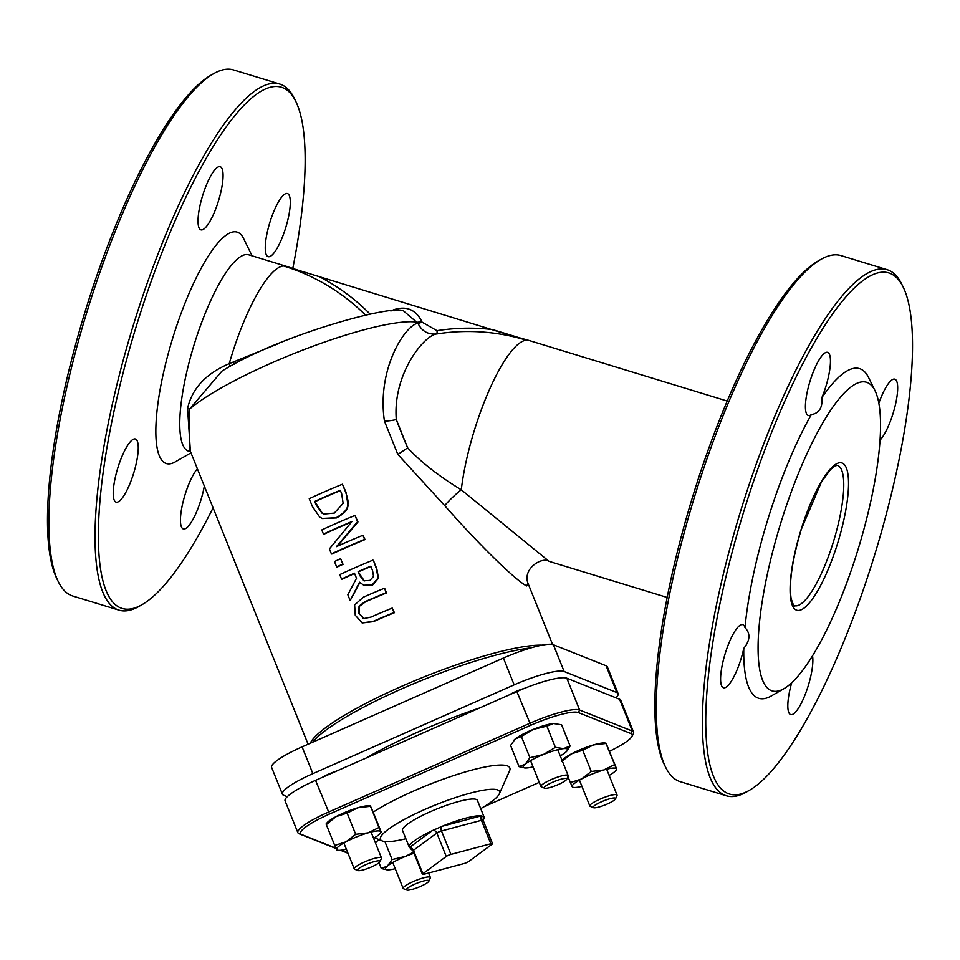 <?xml version="1.0" encoding="UTF-8"?>
<svg xmlns="http://www.w3.org/2000/svg" width="960" height="960" viewBox="0 0 960 960"><rect width="100%" height="100%" fill="white"/><g stroke="black" fill="none" stroke-linecap="round" stroke-linejoin="round"><path stroke-width="1.44" d="M483.036 820.068A40.344 7.188 158.1 0 0 484.14 817.152A40.344 7.188 158.1 0 0 483.972 816.852L481.344 815.808A40.344 7.188 158.1 0 0 442.308 826.224L432.276 830.652A40.344 7.188 158.1 0 0 409.284 847.236A40.344 7.188 158.1 0 0 409.44 847.524L411.84 848.568M441.684 826.512A3.672 2.04 -104.9 0 0 441.492 830.964L481.416 820.308L490.836 843.756A3.672 0.648 -21.9 0 1 492.516 843.66A3.672 0.648 -21.9 0 1 492.06 844.236L468.708 861.504A3.672 0.648 -21.9 0 1 464.04 863.556L424.116 874.212A3.672 0.648 -21.9 0 1 422.436 874.308A3.672 0.648 -21.9 0 1 422.892 873.72L413.472 850.284L436.824 833.016A3.672 2.976 53.5 0 0 432.876 830.388M490.836 843.756L450.912 854.4L441.492 830.964A3.672 0.648 -21.9 0 0 436.824 833.016L446.244 856.464L422.892 873.72M446.244 856.464A3.672 0.648 -21.9 0 1 450.912 854.4M189.492 449.148L189.372 409.296L221.952 371.124C279.912 334.584 398.028 302.544 404.172 311.508L417.936 323.244C405.552 324.96 376.56 368.46 384.444 421.128L397.824 454.404L444.708 505.62C473.988 539.088 513.756 579.204 526.62 585.948L528.024 583.38M343.248 564.24A132.024 23.52 158.1 0 0 337.08 567.084L336.648 566.916A133.86 23.856 -21.9 0 1 342.804 564.072L340.644 558.696A133.86 23.856 158.1 0 0 334.488 561.54L336.648 566.916M372.948 560.136A133.86 23.856 158.1 0 0 339.744 574.62L341.532 579.072A133.86 23.856 -21.9 0 1 354.456 573.192L356.508 578.292L347.832 594.756L350.16 600.528L359.52 582.204L363.816 585.24L372.108 584.928L378.024 578.028L376.416 568.764L373.38 560.316L376.848 568.944L378.468 578.208L372.552 585.096L364.068 585.336M359.856 582.552L350.16 600.528M354.576 573.504A132.024 23.52 158.1 0 0 341.964 579.24L341.532 579.072M342.432 484.224A133.86 23.856 158.1 0 0 309.228 498.696L312.324 506.4L319.668 517.068L322.272 518.448L336.12 517.752C344.04 513.204 347.856 508.932 347.592 504.948C348.696 503.28 347.988 498.912 345.492 491.844L342.432 484.224L345.936 492.024L348.024 505.128C347.928 509.448 344.1 513.72 336.552 517.92L322.488 518.532M354.984 515.448A133.86 23.856 158.1 0 0 321.78 529.932L323.448 534.084A133.86 23.856 -21.9 0 1 351.936 521.544L329.4 548.892L331.404 553.884A133.86 23.856 -21.9 0 1 364.608 539.412L362.94 535.26A133.86 23.856 158.1 0 0 336.456 546.648L357.528 521.772L354.984 515.448L357.96 521.952L337.416 546.168M362.94 535.26L365.052 539.58A132.024 23.52 158.1 0 0 331.848 554.064L331.404 553.884M351.456 522.096A132.024 23.52 158.1 0 0 323.88 534.252L323.448 534.084M384.264 588.3A133.86 23.856 158.1 0 0 363.264 597.228L354.636 604.92L355.248 615.204L362.076 622.86L373.008 621.456A133.86 23.856 -21.9 0 1 394.008 612.54L392.22 608.088A133.86 23.856 158.1 0 0 371.112 617.052L364.044 618.54L358.896 613.512L359.04 606.084L365.052 601.68A133.86 23.856 -21.9 0 1 386.052 592.752L384.708 588.48L386.496 592.932A132.024 23.52 158.1 0 0 365.484 601.848L359.472 606.252L359.328 613.68L363.24 618.324M392.22 608.088L394.44 612.708A132.024 23.52 158.1 0 0 373.44 621.636L362.292 622.944M615.948 697.812A44.004 7.836 158.1 0 0 618.108 693.612L607.332 666.828A44.004 7.836 158.1 0 0 606.108 665.772L553.38 644.736A44.004 7.836 158.1 0 0 503.4 658.068L302.088 746.868A44.004 7.836 158.1 0 0 271.632 767.412L282.396 794.208A44.004 7.836 158.1 0 0 283.632 795.264L287.244 796.704M444.708 505.62A18.336 2.508 136.5 0 1 461.28 489.804C438.792 476.1 420.9 462.108 407.64 447.816L396.288 419.568C392.604 373.788 424.32 335.172 436.656 333.96C428.004 334.764 421.764 331.188 417.936 323.244A3.672 0.648 158.1 0 0 422.004 322.104L421.608 321.108A3.672 0.648 158.1 0 1 417.54 322.236A132.024 23.52 -21.9 0 0 305.58 349.008A132.024 23.52 -21.9 0 0 189.372 409.296A3.672 2.112 4.4 0 0 187.584 408.336L190.38 451.368M278.1 343.776L229.224 363.672C206.016 373.56 192.144 388.44 187.584 408.336M394.02 310.896A3.672 0.66 66.2 0 0 393.624 309.792L390.864 311.016M190.536 451.776L188.712 451.212A102.684 25.968 -73 0 1 194.52 343.356A102.684 25.968 -73 0 1 248.736 254.808L286.104 266.232A102.684 25.968 107 0 0 284.34 265.944L526.356 340.2A211.956 205.02 111.8 0 0 444.696 332.868A211.956 205.02 111.8 0 0 436.656 333.96A3.672 0.804 81.1 0 0 436.968 330.684L422.004 322.104M369.912 313.92A215.592 208.536 -68.2 0 0 319.104 276.564L283.476 265.956A211.956 205.02 111.8 0 1 365.292 314.88M233.436 361.8A3.672 0.804 -114.2 0 1 234.168 364.392M528.036 583.416C522.24 568.38 542.4 556.5 549.024 561.324L461.28 489.804A102.684 25.968 107 0 1 474.768 429.012A102.684 25.968 107 0 1 526.356 340.2M409.284 847.236L402.552 830.496A40.344 7.188 -21.9 0 1 433.86 810.192A40.344 7.188 -21.9 0 1 476.28 799.44A40.344 7.188 -21.9 0 1 477.408 800.412L484.14 817.152M405.864 838.752A64.176 11.436 -21.9 0 1 382.224 840.924A64.176 11.436 -21.9 0 1 382.188 840.912A64.176 11.436 -21.9 0 1 435.72 804.84A64.176 11.436 -21.9 0 1 499.32 793.836A64.176 11.436 -21.9 0 1 480.732 808.656M373.188 812.124A82.512 14.7 -21.9 0 1 462.528 772.764A82.512 14.7 -21.9 0 1 509.544 770.916L499.32 793.836M820.824 259.428L817.884 261.12A272.484 68.928 107 0 0 692.328 497.76A272.484 68.928 107 0 0 664.128 764.16L665.616 767.208A275.052 69.576 -73 0 1 694.08 498.3A275.052 69.576 -73 0 1 820.824 259.428A275.052 69.576 -73 0 1 841.008 255.588L887.16 269.7A275.052 69.576 107 0 0 741.072 509.64A275.052 69.576 107 0 0 724.98 795.288A275.052 69.576 107 0 0 726.372 795.78A275.052 69.576 107 0 0 746.556 791.94L749.496 790.248A272.484 68.928 -73 0 1 728.124 793.572A272.484 68.928 -73 0 1 755.232 476.448A272.484 68.928 -73 0 1 903.24 287.208A272.484 68.928 -73 0 1 875.052 553.608A272.484 68.928 -73 0 1 749.496 790.248M436.968 330.684A215.592 208.536 -68.2 0 1 492.444 329.544L527.22 340.176A102.684 25.968 107 0 1 528.984 340.464L727.2 401.04M252.048 255.816L243.552 238.452A121.02 30.612 107 0 0 172.488 338.88A121.02 30.612 107 0 0 175.272 461.88L190.968 452.832M213.072 507.84A272.484 68.928 -73 0 1 142.116 604.62A272.484 68.928 -73 0 1 126.66 359.472A272.484 68.928 -73 0 1 282.768 87.72A272.484 68.928 -73 0 1 295.872 101.568A272.484 68.928 -73 0 1 292.8 268.404M220.368 166.764A33.012 8.352 107 0 0 220.2 166.704A33.012 8.352 107 0 0 202.56 195.828A33.012 8.352 107 0 0 200.904 229.836A33.012 8.352 107 0 0 218.436 201.036A33.012 8.352 107 0 0 220.368 166.764M287.592 193.584A33.012 8.352 107 0 0 287.424 193.524A33.012 8.352 107 0 0 269.796 222.648A33.012 8.352 107 0 0 268.128 256.656A33.012 8.352 107 0 0 285.66 227.868A33.012 8.352 107 0 0 287.592 193.584M197.376 468.78A33.012 8.352 107 0 0 182.772 503.136A33.012 8.352 107 0 0 183.324 528.948A33.012 8.352 107 0 0 204.324 486.06M135.552 439.056A33.012 8.352 107 0 0 135.384 438.996A33.012 8.352 107 0 0 117.756 468.12A33.012 8.352 107 0 0 116.088 502.128A33.012 8.352 107 0 0 133.62 473.328A33.012 8.352 107 0 0 135.552 439.056M781.284 521.4A161.364 40.812 -73 0 1 875.052 390.744A161.364 40.812 -73 0 1 858.348 548.508A161.364 40.812 -73 0 1 783.996 688.644A161.364 40.812 -73 0 1 781.284 521.4M783.996 688.644L771.408 695.904A172.368 43.596 107 0 1 743.784 648.36C750.204 640.332 750.612 633.42 744.996 627.648A172.368 43.596 107 0 1 768.516 517.26A172.368 43.596 107 0 1 811.356 414.576C819.168 413.316 822.672 407.652 821.892 397.584A172.368 43.596 107 0 1 868.668 377.688L875.052 390.744M406.8 890.04L406.8 890.04A12.108 2.16 -21.9 0 1 416.892 883.236A12.108 2.16 -21.9 0 1 428.88 881.16A12.108 2.16 -21.9 0 1 418.512 887.232A12.108 2.16 -21.9 0 1 406.8 890.04L403.536 888.72A14.664 2.616 158.1 0 0 403.548 888.72A14.664 2.616 158.1 0 1 403.14 888.372A14.664 2.616 158.1 0 1 414.528 880.992A14.664 2.616 158.1 0 1 429.948 877.08A14.664 2.616 158.1 0 1 430.356 877.428A14.664 2.616 158.1 0 1 430.308 877.956L428.88 881.16M593.484 807.696L593.484 807.696A12.108 2.16 -21.9 0 1 603.576 800.892A12.108 2.16 -21.9 0 1 615.564 798.816A12.108 2.16 -21.9 0 1 605.196 804.888A12.108 2.16 -21.9 0 1 593.484 807.696L590.232 806.364A14.664 2.616 158.1 0 1 589.824 806.016A14.664 2.616 158.1 0 1 601.212 798.636A14.664 2.616 158.1 0 1 616.632 794.724A14.664 2.616 158.1 0 1 617.052 795.072A14.664 2.616 158.1 0 1 617.004 795.6L615.564 798.816M544.596 788.184A12.108 2.16 -21.9 0 1 544.584 788.184A12.108 2.16 -21.9 0 1 554.676 781.38A12.108 2.16 -21.9 0 1 566.676 779.304A12.108 2.16 -21.9 0 1 556.296 785.376A12.108 2.16 -21.9 0 1 544.596 788.184M566.676 779.304L568.104 776.1A14.664 2.616 158.1 0 0 568.152 775.572A14.664 2.616 158.1 0 0 567.744 775.212A14.664 2.616 158.1 0 0 552.312 779.124A14.664 2.616 158.1 0 0 540.924 786.504A14.664 2.616 158.1 0 0 541.332 786.864A14.664 2.616 158.1 0 0 541.344 786.864L544.584 788.184M357.9 870.54L357.9 870.54A12.108 2.16 -21.9 0 1 367.992 863.736A12.108 2.16 -21.9 0 1 379.98 861.66A12.108 2.16 -21.9 0 1 369.612 867.732A12.108 2.16 -21.9 0 1 357.9 870.54L354.648 869.208A14.664 2.616 158.1 0 1 354.24 868.86A14.664 2.616 158.1 0 1 365.628 861.48A14.664 2.616 158.1 0 1 381.06 857.568A14.664 2.616 158.1 0 1 381.468 857.916A14.664 2.616 158.1 0 1 381.42 858.444L379.98 861.66M726.372 795.78L680.22 781.668A275.052 69.576 -73 0 1 678.84 781.188A275.052 69.576 -73 0 1 665.616 767.208M903.24 287.208L901.752 284.16A275.052 69.576 107 0 0 887.16 269.7M878.844 403.212A33.012 8.352 -73 0 1 894.804 379.164A33.012 8.352 -73 0 1 894.972 379.224A33.012 8.352 -73 0 1 895.044 406.284A33.012 8.352 -73 0 1 880.02 440.124M812.532 655.812A33.012 8.352 -73 0 1 805.92 692.592A33.012 8.352 -73 0 1 790.704 714.588A33.012 8.352 -73 0 1 791.712 682.764M743.784 648.36A33.012 8.352 -73 0 1 723.468 687.768A33.012 8.352 -73 0 1 725.136 653.76A33.012 8.352 -73 0 1 742.764 624.636A33.012 8.352 -73 0 1 742.932 624.696A33.012 8.352 -73 0 1 744.996 627.648M811.356 414.576A33.012 8.352 -73 0 1 808.284 415.464A33.012 8.352 -73 0 1 809.94 381.468A33.012 8.352 -73 0 1 827.568 352.344A33.012 8.352 -73 0 1 827.736 352.392A33.012 8.352 -73 0 1 821.892 397.584M295.872 101.568L294.384 98.52A275.052 69.576 107 0 0 281.16 84.54A275.052 69.576 107 0 0 279.78 84.06A275.052 69.576 107 0 0 133.704 324A275.052 69.576 107 0 0 117.612 609.66A275.052 69.576 107 0 0 118.992 610.14A275.052 69.576 107 0 0 139.176 606.312L142.116 604.62M118.992 610.14L72.84 596.04A275.052 69.576 -73 0 1 71.46 595.548A275.052 69.576 -73 0 1 58.248 581.568A275.052 69.576 -73 0 1 86.7 312.66A275.052 69.576 -73 0 1 213.444 73.788A275.052 69.576 -73 0 1 233.628 69.96L279.78 84.06M213.444 73.788L210.504 75.48A272.484 68.928 107 0 0 84.948 312.12A272.484 68.928 107 0 0 56.76 578.52L58.248 581.568M364.044 618.54L363.012 618.24M321.948 513.096L316.08 504.828L314.712 501.432A133.86 23.856 -21.9 0 1 340.272 490.284L341.64 493.68L343.152 503.376L334.308 513.084L323.784 514.056L321.948 513.096L324 514.14M314.712 501.432L322.38 513.264M340.392 490.596A132.024 23.52 158.1 0 0 315.144 501.6M372.564 570.636L373.548 576.432L369.888 580.44L363.864 580.788L359.7 575.484L358.128 571.584A133.86 23.856 -21.9 0 1 370.788 566.208L372.564 570.636M358.128 571.584L364.296 580.968M370.908 566.508A132.024 23.52 158.1 0 0 358.56 571.752M342.804 564.072L340.644 558.696M347.856 852.972L340.98 850.224M335.964 848.22L301.74 834.576A41.82 7.452 -21.9 0 1 329.52 814.032L530.832 725.232A41.82 7.452 -21.9 0 1 578.328 712.56L631.056 733.596A41.82 7.452 -21.9 0 1 631.908 736.464A41.82 7.452 -21.9 0 1 609.552 751.248M631.908 736.464L633.252 734.076A44.004 7.836 158.1 0 0 633.576 732.12A44.004 7.836 158.1 0 0 632.352 731.064L579.624 710.028A44.004 7.836 158.1 0 0 529.644 723.36L328.332 812.16A44.004 7.836 158.1 0 0 297.876 832.704A44.004 7.836 158.1 0 0 299.1 833.76L336.108 848.532M340.488 850.272L347.976 853.26M539.268 782.376L483.768 806.856M633.576 732.12L620.796 700.308A44.004 7.836 158.1 0 0 619.56 699.252L566.832 678.216A44.004 7.836 158.1 0 0 516.864 691.548L315.552 780.348A44.004 7.836 158.1 0 0 285.084 800.904L297.876 832.704M322.38 777.336A14.664 2.616 -21.9 0 1 336.732 771.012M509.076 694.98A14.664 2.616 -21.9 0 1 524.628 688.284M618.108 693.612A44.004 7.836 158.1 0 0 616.872 692.556L564.144 671.52A44.004 7.836 158.1 0 0 514.164 684.852L312.864 773.652A44.004 7.836 158.1 0 0 282.396 794.208M366.24 757.992A132.024 23.52 -21.9 0 1 479.556 708M513.684 740.496A23.832 4.248 -21.9 0 1 513.792 740.364A23.832 4.248 -21.9 0 1 515.196 739.02L510.576 745.44L519.096 766.668L525.288 764.124A23.832 4.248 158.1 0 0 524.88 767.952A23.832 4.248 158.1 0 0 527.232 767.916A23.832 4.248 158.1 0 0 533.028 766.848M533.352 729.36L521.376 736.476L515.196 739.02A23.832 4.248 -21.9 0 1 533.352 729.36A23.832 4.248 -21.9 0 1 553.452 723.504L546.876 726.144L533.352 729.36M560.244 755.904A23.832 4.248 158.1 0 0 565.488 752.412A23.832 4.248 158.1 0 0 566.892 751.068A23.832 4.248 158.1 0 0 563.544 748.62L570.108 745.992L561.588 724.764L553.452 723.504A23.832 4.248 -21.9 0 1 555.804 723.48A23.832 4.248 -21.9 0 1 556.032 723.516M570.108 745.992L567 750.924M524.652 767.916L519.096 766.668M543.444 754.476L555.408 747.36L563.544 748.62A23.832 4.248 158.1 0 0 543.444 754.476A23.832 4.248 158.1 0 0 525.288 764.124L529.908 757.704L543.444 754.476M529.908 757.704L521.376 736.476M555.408 747.36L546.876 726.144M373.56 838.26A23.832 4.248 158.1 0 0 380.196 833.412A23.832 4.248 158.1 0 0 380.796 831.672A23.832 4.248 158.1 0 0 368.064 832.86L378.888 827.532L381.132 831.912L372.6 810.684L370.356 806.304L357.96 807.744A23.832 4.248 -21.9 0 1 369.108 805.836L370.332 805.968M370.692 806.556L378.888 827.532M326.136 823.884L327.108 822.72A23.832 4.248 -21.9 0 1 335.88 816.696L326.52 824.46M347.136 813.072L335.88 816.696A23.832 4.248 -21.9 0 1 357.96 807.744L347.136 813.072L355.668 834.3L368.064 832.86A23.832 4.248 158.1 0 0 345.972 841.812L355.668 834.3M336.96 849.816L334.704 845.436L345.972 841.812A23.832 4.248 158.1 0 0 336.612 849.576A23.832 4.248 158.1 0 0 338.196 850.296A23.832 4.248 158.1 0 0 346.344 849.204M334.704 845.436L326.172 824.22M379.164 839.676L377.4 840.876A23.832 4.248 -21.9 0 1 379.044 839.628M375.9 842.364A23.832 4.248 -21.9 0 1 376.008 842.22A23.832 4.248 -21.9 0 1 377.4 840.876L375.432 842.916M386.856 869.772L381.312 868.524L387.492 865.992L392.112 859.56L405.648 856.332A23.832 4.248 158.1 0 0 387.492 865.992A23.832 4.248 158.1 0 0 387.096 869.808A23.832 4.248 158.1 0 0 389.448 869.784A23.832 4.248 158.1 0 0 395.232 868.704M413.988 853.284A23.832 4.248 158.1 0 0 405.648 856.332L413.532 852.156M381.312 868.524L378.996 862.764M392.112 859.56L384.864 841.512M609.144 775.416A23.832 4.248 158.1 0 0 615.78 770.568A23.832 4.248 158.1 0 0 616.38 768.828L605.94 743.46L593.544 744.9L582.72 750.228L571.464 753.852A23.832 4.248 -21.9 0 1 593.544 744.9A23.832 4.248 -21.9 0 1 604.692 742.992L605.916 743.124M562.116 760.56L562.692 759.876A23.832 4.248 -21.9 0 1 571.464 753.852L561.756 761.376M606.276 743.712L616.716 769.068M572.544 786.984L572.196 786.732A23.832 4.248 158.1 0 0 573.78 787.452A23.832 4.248 158.1 0 0 581.928 786.36M570.288 782.592L581.556 778.968A23.832 4.248 158.1 0 0 572.196 786.732L567.876 776.604M591.252 771.456L603.636 770.016A23.832 4.248 158.1 0 0 581.556 778.968L591.252 771.456L582.72 750.228M616.38 768.828A23.832 4.248 158.1 0 0 603.636 770.016L614.472 764.688M432.276 830.652L409.44 847.524M481.344 815.808L442.308 826.224M483.396 817.068L483.096 820.224A3.672 0.648 -21.9 0 0 481.416 820.308A3.672 2.04 75.1 0 1 481.596 815.856M483.228 817.416L483.972 816.852M409.536 847.656A3.672 2.976 -126.5 0 1 413.472 850.284A3.672 0.648 -21.9 0 0 413.016 850.86L410.748 848.868M312.588 742.236A133.104 23.712 -21.9 0 1 401.772 688.848A133.104 23.712 -21.9 0 1 531.192 647.832M542.088 645.156A132.024 23.52 158.1 0 0 401.076 686.58A132.024 23.52 158.1 0 0 310.212 743.28M230.028 366.612A3.672 0.852 64.1 0 0 229.224 363.672A102.684 25.968 107 0 1 231.888 354.78A102.684 25.968 107 0 1 283.476 265.956M421.608 321.108C415.488 309.42 406.152 305.652 393.624 309.792M384.444 421.128A18.336 5.148 171.2 0 0 396.288 419.568A102.684 18.552 66.2 0 0 407.64 447.816A18.336 1.188 145.5 0 1 397.824 454.404M837.732 465.516A73.344 18.552 -73 0 1 833.436 541.692A73.344 18.552 -73 0 1 794.484 605.676C794.364 607.272 793.236 604.884 791.112 598.488C788.868 582.732 792.252 559.704 801.276 529.38L821.448 481.92L830.544 469.476L835.212 465.816L837.36 465.396A73.344 18.552 -73 0 1 837.732 465.516M801.168 529.332A77.016 19.476 107 0 0 808.56 603.864A77.016 19.476 107 0 0 848.22 476.532A77.016 19.476 107 0 0 801.168 529.332M301.74 834.576L299.1 833.76M619.56 699.252L632.352 731.064L631.056 733.596M566.832 678.216L579.624 710.028L578.328 712.56M516.864 691.548L530.832 725.232M315.552 780.348L329.52 814.032M606.108 665.772L616.872 692.556M302.088 746.868L312.864 773.652M503.4 658.068L514.164 684.852M553.38 644.736L564.144 671.52M413.016 850.86L422.436 874.308M483.096 820.224L492.516 843.66M189.516 449.22L308.088 744.216M528.192 583.8L552.576 644.496M436.164 334.032L444.696 332.868M382.188 840.912L374.424 837.756M549.036 561.348L667.176 597.444M392.736 862.488L403.14 888.372M428.592 873.012L430.356 877.428M579.42 780.144L589.824 806.016M606.648 769.2L617.052 795.072M530.532 760.632L540.924 786.504M557.748 749.688L568.152 775.572M343.848 842.988L354.24 868.86M371.064 832.044L381.468 857.916M295.524 269.364L286.104 266.232M519.42 337.788L528.984 340.464M555.804 723.48L556.44 723.552M524.88 767.952L524.244 767.88M380.196 833.412L381.168 832.248M338.196 850.296L336.984 850.164M387.096 869.808L386.46 869.736M573.78 787.452L572.568 787.32M615.78 770.568L616.752 769.404"/></g></svg>
